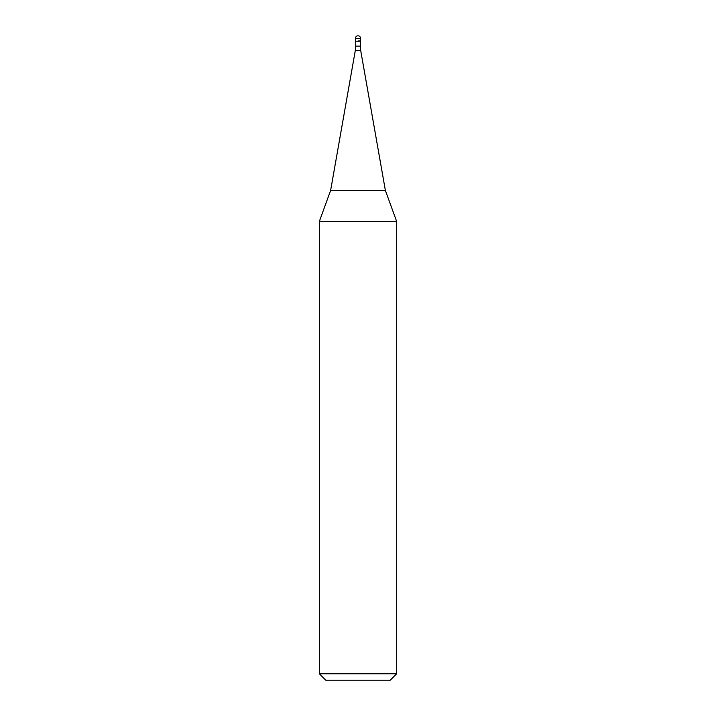 <?xml version="1.0" encoding="UTF-8"?>
<svg xmlns="http://www.w3.org/2000/svg" width="716" height="716" viewBox="0 0 716 716"><rect width="100%" height="100%" fill="white"/><g stroke="black" fill="none" stroke-linecap="round" stroke-linejoin="round"><path stroke-width="1.07" d="M358 40.955L360.578 40.955L358 40.955M360.318 46.11L360.712 50.585L355.288 50.585L355.682 46.11L360.318 46.11L360.318 41.215L355.682 41.215L355.422 38.378L355.422 40.955M330.622 190.456L385.378 190.456L396.664 221.477L319.336 221.477L330.622 190.456L355.288 50.585M396.664 673.756L390.22 680.2L325.78 680.2L319.336 673.756L396.664 673.756L396.664 221.477M358 35.8A2.578 2.578 0 0 0 355.422 38.378L360.578 38.378A2.578 2.578 0 0 0 358 35.8A2.578 2.578 0 0 0 355.422 38.378M360.318 41.215L360.578 38.378M355.682 46.11L355.682 41.215M360.712 50.585L385.378 190.456M319.336 673.756L319.336 221.477"/></g></svg>
